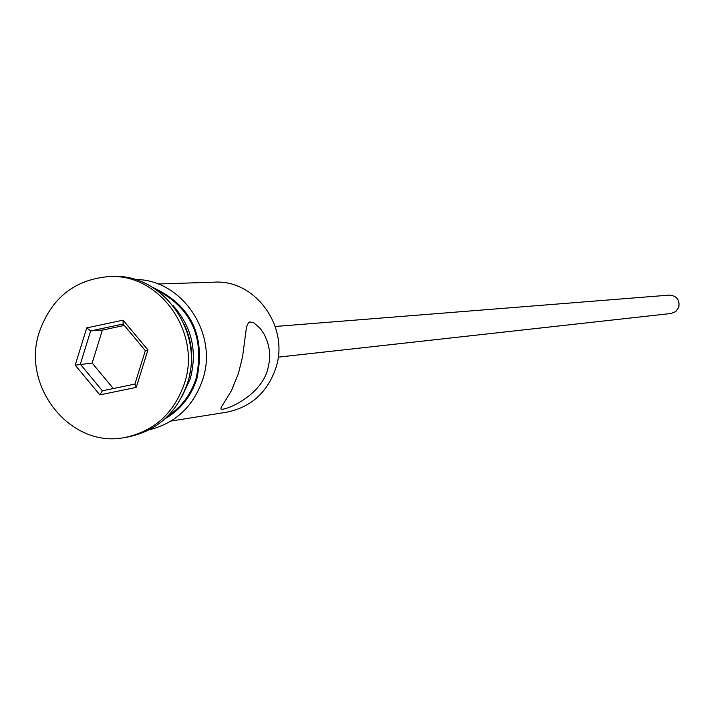 <?xml version="1.0" encoding="UTF-8"?>
<svg xmlns="http://www.w3.org/2000/svg" width="715" height="715" viewBox="0 0 715 715"><rect width="100%" height="100%" fill="white"/><g stroke="black" fill="none" stroke-linecap="round" stroke-linejoin="round"><path stroke-width="1.07" d="M171.055 421.037L226.539 412.224C250.563 407.416 266.918 392.937 275.588 368.788C290.129 327.568 255.657 279.279 214.143 282.175L157.988 283.998M275.248 326.478L669.428 295.107C676.765 295.813 679.885 299.871 678.785 307.262L675.881 311.499L671.179 313.483L278.171 357.16M238.47 373.346L231.454 390.667L221.185 407.389L220.926 408.962L221.623 409.23C227.897 409.597 260.269 395.69 267.66 369.762L269.618 360.181L269.805 355.418L269.51 350.797L267.633 342.19L264.416 334.674L260.332 328.551L253.762 322.742L249.928 321.929L248.445 322.742L246.541 326.719L242.564 356.74L238.47 373.346M189.287 376.081C193.658 358.376 192.031 341.252 184.39 324.699M124.633 437.535L127.824 437.008C156.969 430.957 176.793 413.136 187.312 383.553C205.026 332.85 163.145 273.336 112.523 276.491L109.279 276.562C75.004 279.368 51.739 297.69 39.486 331.528C20.512 386.02 70.419 448.707 124.633 437.535C153.841 431.476 173.718 413.61 184.273 383.937C202.032 333.092 160.035 273.407 109.279 276.562M167.891 416.05C181.431 407.103 190.825 394.6 196.071 378.548C204.91 337.695 191.495 308.013 155.816 289.486M181.699 397.102L190.11 379.281C197.635 351.36 191.924 326.764 172.967 305.484M99.859 394.886L75.191 365.168L86.738 327.89L123.078 320.168L147.934 349.939L136.261 387.378L99.859 394.886L102.379 390.801L134.912 384.08L145.342 350.627L123.132 324.029L90.653 330.911L80.33 364.239L102.379 390.801M124.312 325.441L102.388 330.08L92.155 363.077L75.191 365.168M92.155 363.077L113.319 388.54M102.388 330.08L90.653 330.911L86.738 327.89M136.261 387.378L134.912 384.08M145.342 350.627L147.934 349.939M123.132 324.029L123.078 320.168M165.004 418.82C180.412 409.838 191.039 396.512 196.866 378.834C205.857 335.496 191.057 304.983 152.465 287.323M220.944 408.98L221.623 409.221M135.081 279.538C181.762 278.868 218.745 333.619 202.559 380.023C193.175 406.629 175.461 423.2 149.399 429.751"/></g></svg>
